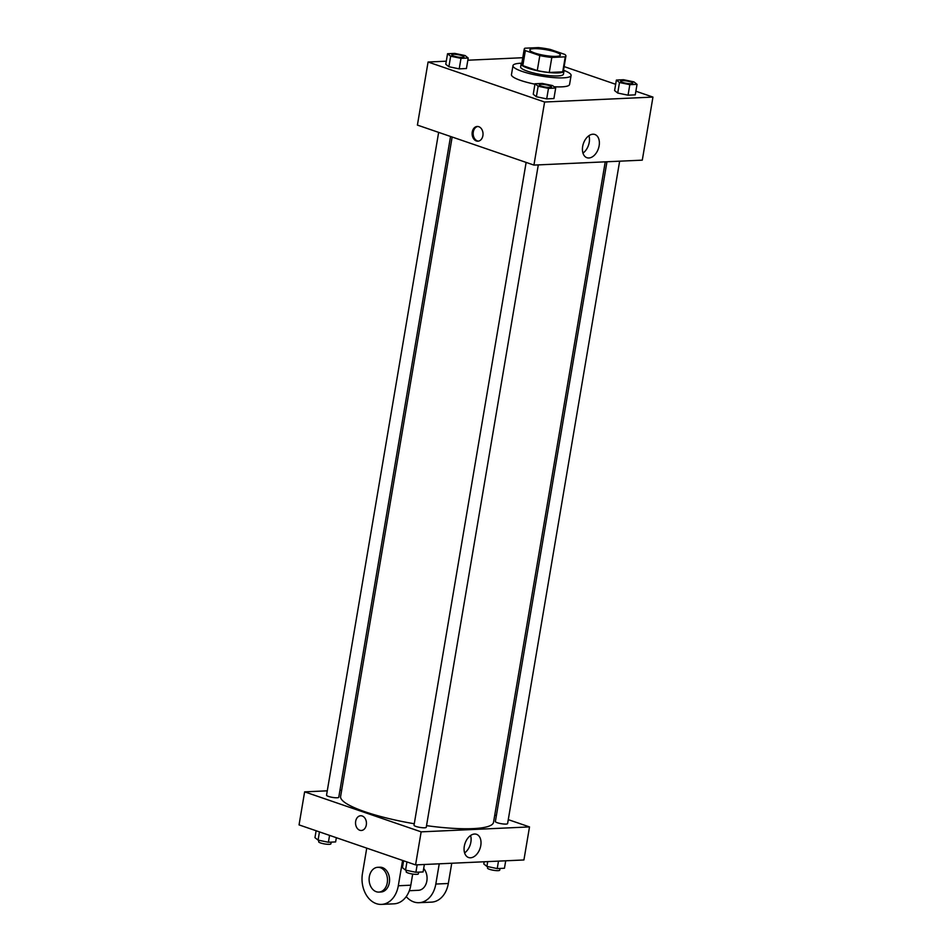 <?xml version="1.0" encoding="UTF-8"?>
<svg xmlns="http://www.w3.org/2000/svg" width="952" height="952" viewBox="0 0 952 952"><rect width="100%" height="100%" fill="white"/><g stroke="black" fill="none" stroke-linecap="round" stroke-linejoin="round"><path stroke-width="1.43" d="M534.667 52.991A15.506 2.927 -170.4 0 1 529.8 49.932A15.506 2.927 -170.4 0 1 545.579 49.635A15.506 2.927 -170.4 0 1 560.383 55.109A15.506 2.927 -170.4 0 1 550.97 56.216A15.506 2.927 -170.4 0 1 534.667 52.991M551.815 57.441L565.25 56.834A21.134 3.986 -170.4 0 0 565.916 56.049A21.134 3.986 -170.4 0 0 564.822 54.431L550.363 49.468A21.134 3.986 -170.4 0 0 538.368 47.6L524.921 48.207A21.134 3.986 -170.4 0 0 524.255 48.992A21.134 3.986 -170.4 0 0 525.361 50.611L539.808 55.573A21.134 3.986 -170.4 0 0 551.815 57.441L549.268 72.459L562.715 71.852L565.25 56.834M525.361 50.611L522.815 65.628L537.273 70.591L539.808 55.573M522.815 65.628A21.134 3.986 -170.4 0 1 521.72 64.01L524.255 48.992M565.916 56.049L563.382 71.067A21.134 3.986 -170.4 0 1 562.715 71.852M549.268 72.459A21.134 3.986 -170.4 0 1 537.273 70.591M521.875 63.082A21.717 4.094 9.6 0 0 521.137 63.915A21.717 4.094 9.6 0 0 541.866 71.578A21.717 4.094 9.6 0 0 563.953 71.162A21.717 4.094 9.6 0 0 563.536 70.127M563.953 71.162L563.453 74.161A21.717 4.094 -170.4 0 1 550.28 75.72A21.717 4.094 -170.4 0 1 527.456 71.21A21.717 4.094 -170.4 0 1 520.637 66.926L521.137 63.915M563.679 70.305A29.464 5.557 -170.4 0 1 571.093 75.458A29.464 5.557 -170.4 0 1 553.219 77.564A29.464 5.557 -170.4 0 1 522.243 71.448A29.464 5.557 -170.4 0 1 512.985 65.628A29.464 5.557 -170.4 0 1 521.684 63.201M534.965 84.181A29.464 5.557 -170.4 0 1 520.72 80.456A29.464 5.557 -170.4 0 1 511.462 74.637L512.985 65.628M571.093 75.458L569.57 84.466A29.464 5.557 -170.4 0 1 554.052 86.739M616.372 80.063L614.599 90.571L617.717 93.046L628.046 95.188L635.258 94.855L637.043 84.347L633.925 81.872L623.596 79.73L616.372 80.063L619.49 82.526L629.819 84.669L637.043 84.347M446.286 61.19L428.079 62.023L544.603 102.019L652.953 97.08L635.876 91.225M615.658 84.288L564.131 66.592M522.779 57.715L467.837 60.214M447.547 53.74L445.774 64.248L448.88 66.723L459.209 68.865L466.432 68.532L468.205 58.024L465.1 55.549L454.77 53.407L447.547 53.74L450.665 56.204L460.994 58.346L468.205 58.024M535.024 83.764L533.251 94.272L536.369 96.747L546.698 98.889L553.909 98.556L555.694 88.048L552.577 85.573L542.247 83.431L535.024 83.764L538.142 86.227L548.471 88.381L555.694 88.048M652.953 97.08L642.291 160.15L533.929 165.089L417.404 125.093L428.079 62.023M533.929 165.089L544.603 102.019M582.66 146.477A12.269 7.925 -71.1 0 1 594.881 134.494A12.269 7.925 -71.1 0 1 598.391 148.667A12.269 7.925 -71.1 0 1 586.92 157.711A12.269 7.925 -71.1 0 1 582.66 146.477M476.369 140.967A7.366 5.45 87.4 0 1 472.132 133.03A7.366 5.45 87.4 0 1 477.238 126.473A7.366 5.45 87.4 0 1 483.021 133.577A7.366 5.45 87.4 0 1 477.916 141.194A7.366 5.45 87.4 0 1 476.369 140.967M478.44 141.134A7.366 5.45 87.4 0 1 477.416 140.92A7.366 5.45 87.4 0 1 473.168 133.339A7.366 5.45 87.4 0 1 477.773 126.485M588.931 135.696A12.269 7.925 -71.1 0 1 582.957 153.105M414.275 823.754A77.54 14.625 -170.4 0 1 364.985 811.77A77.54 14.625 -170.4 0 1 340.614 796.455L452.152 137.017M605.246 161.84L493.529 822.326A77.54 14.625 -170.4 0 1 426.532 825.646M526.135 162.411L414.025 825.217A6.2 1.166 9.6 0 0 419.939 827.407A6.2 1.166 9.6 0 0 426.258 827.288L538.297 164.886M450.546 136.469L338.769 797.264A6.2 1.166 -170.4 0 1 335.009 797.716A6.2 1.166 -170.4 0 1 328.488 796.419A6.2 1.166 -170.4 0 1 326.536 795.194L438.646 132.387M619.645 161.185L507.606 823.587A6.2 1.166 -170.4 0 1 503.846 824.027A6.2 1.166 -170.4 0 1 497.325 822.742A6.2 1.166 -170.4 0 1 495.373 821.516L606.959 161.757M341.673 790.172L339.959 790.255L341.673 790.172M415.572 864.892L299.047 824.896L304.628 791.862L327.274 790.826L304.628 791.862L421.153 831.858L529.514 826.919L508.273 819.636L529.514 826.919L523.921 859.965L415.572 864.892L421.153 831.858L529.514 826.919M496.385 815.555L494.766 814.995L496.385 815.555M551.482 86.941L551.482 86.918A6.2 1.166 -170.4 0 1 547.721 87.358A6.2 1.166 -170.4 0 1 541.2 86.073A6.2 1.166 -170.4 0 1 539.248 84.871A6.2 1.166 -170.4 0 1 539.248 84.859A6.2 1.166 -170.4 0 1 545.555 84.728A6.2 1.166 -170.4 0 1 551.482 86.918A6.2 1.166 -170.4 0 1 551.482 86.941A6.2 1.166 -170.4 0 1 547.721 87.382A6.2 1.166 -170.4 0 1 541.188 86.096A6.2 1.166 -170.4 0 1 539.248 84.847L539.248 84.847M533.251 94.272L536.369 96.747L538.142 86.227M536.369 96.747L546.698 98.889L548.471 88.381M546.698 98.889L553.909 98.556M622.537 82.396A6.2 1.166 -170.4 0 1 620.597 81.17A6.2 1.166 -170.4 0 1 620.597 81.158A6.2 1.166 -170.4 0 1 626.904 81.027A6.2 1.166 -170.4 0 1 632.83 83.217A6.2 1.166 -170.4 0 1 632.83 83.24A6.2 1.166 -170.4 0 1 629.058 83.681A6.2 1.166 -170.4 0 1 622.537 82.396M614.599 90.571L617.717 93.046L619.49 82.526M617.717 93.046L628.046 95.188L629.819 84.669M628.046 95.188L635.258 94.855M632.83 83.24L632.83 83.217A6.2 1.166 -170.4 0 1 629.07 83.657A6.2 1.166 -170.4 0 1 622.548 82.372A6.2 1.166 -170.4 0 1 620.597 81.146L620.597 81.146M463.993 56.918L464.005 56.894A6.2 1.166 -170.4 0 1 460.232 57.334A6.2 1.166 -170.4 0 1 453.711 56.049A6.2 1.166 -170.4 0 1 451.76 54.847A6.2 1.166 -170.4 0 1 451.76 54.835L451.772 54.823A6.2 1.166 -170.4 0 1 458.079 54.704A6.2 1.166 -170.4 0 1 464.005 56.894A6.2 1.166 -170.4 0 1 463.993 56.918A6.2 1.166 -170.4 0 1 460.232 57.358A6.2 1.166 -170.4 0 1 453.711 56.073A6.2 1.166 -170.4 0 1 451.772 54.823M445.774 64.248L448.88 66.723L450.665 56.204M448.88 66.723L459.209 68.865L460.994 58.346M459.209 68.865L466.432 68.532M403.6 860.786L402.446 867.665L405.552 870.14L415.893 872.282L423.104 871.949L424.366 864.499M405.552 870.14L406.944 861.929M415.893 872.282L417.154 864.821M418.666 872.151L418.38 873.841A6.2 1.166 -170.4 0 1 414.62 874.293A6.2 1.166 -170.4 0 1 408.099 872.996A6.2 1.166 -170.4 0 1 406.147 871.782L406.397 870.307M484.163 861.774L483.794 863.964L486.9 866.427L497.23 868.581L504.453 868.248L505.714 860.786M486.9 866.427L487.721 861.608M497.23 868.581L498.491 861.12M500.014 868.45L499.729 870.14A6.2 1.166 -170.4 0 1 495.968 870.592A6.2 1.166 -170.4 0 1 489.447 869.295A6.2 1.166 -170.4 0 1 487.495 868.069L487.745 866.606M316.123 830.763L314.957 837.641L318.075 840.116L328.404 842.258L335.628 841.925L336.342 837.701M318.075 840.116L319.455 831.905M328.404 842.258L329.57 835.38M331.189 842.127L330.903 843.817A6.2 1.166 -170.4 0 1 327.143 844.269A6.2 1.166 -170.4 0 1 320.61 842.972A6.2 1.166 -170.4 0 1 318.67 841.746L318.92 840.283M355.667 821.29A7.366 5.45 -92.6 0 0 361.332 830.477A7.366 5.45 87.4 0 1 355.667 821.29A7.366 5.45 87.4 0 1 360.653 815.757A7.366 5.45 -92.6 0 0 355.667 821.29M360.653 815.757A7.366 5.45 87.4 0 1 366.437 822.873A7.366 5.45 87.4 0 1 361.332 830.477M304.628 791.862L421.153 831.858M480.784 845.531A12.269 7.925 -71.1 0 1 468.562 857.514A12.269 7.925 -71.1 0 1 465.052 843.341A12.269 7.925 -71.1 0 1 476.524 834.309A12.269 7.925 -71.1 0 1 480.784 845.531M464.6 852.909A12.269 7.925 108.9 0 0 470.871 842.127A12.269 7.925 108.9 0 0 470.574 835.511M412.692 874.067L410.812 885.193L398.305 885.765A24.812 18.362 87.4 0 1 381.514 904.4A24.812 18.362 87.4 0 1 362.462 873.46L366.746 848.137M381.514 904.4L394.009 903.829A24.812 18.362 -92.6 0 0 410.812 885.193M423.688 868.498A12.412 9.187 87.4 0 1 426.639 882.016A12.412 9.187 87.4 0 1 418.452 890.298L409.336 890.715M451.748 863.25L448.321 883.492L435.814 884.051L439.241 863.821M435.814 884.051A24.812 18.362 87.4 0 1 419.023 902.698A24.812 18.362 87.4 0 1 406.218 896.617M377.742 867.308L379.824 867.212A12.412 9.187 87.4 0 1 389.558 879.196A12.412 9.187 87.4 0 1 380.943 892L378.86 892.095A12.412 9.187 87.4 0 1 376.266 891.715A12.412 9.187 87.4 0 1 369.138 878.363A12.412 9.187 87.4 0 1 377.742 867.308A12.412 9.187 87.4 0 1 387.476 879.291A12.412 9.187 87.4 0 1 378.86 892.095M402.589 860.441L398.305 885.765M448.321 883.492A24.812 18.362 87.4 0 1 431.518 902.127L419.023 902.698"/></g></svg>
